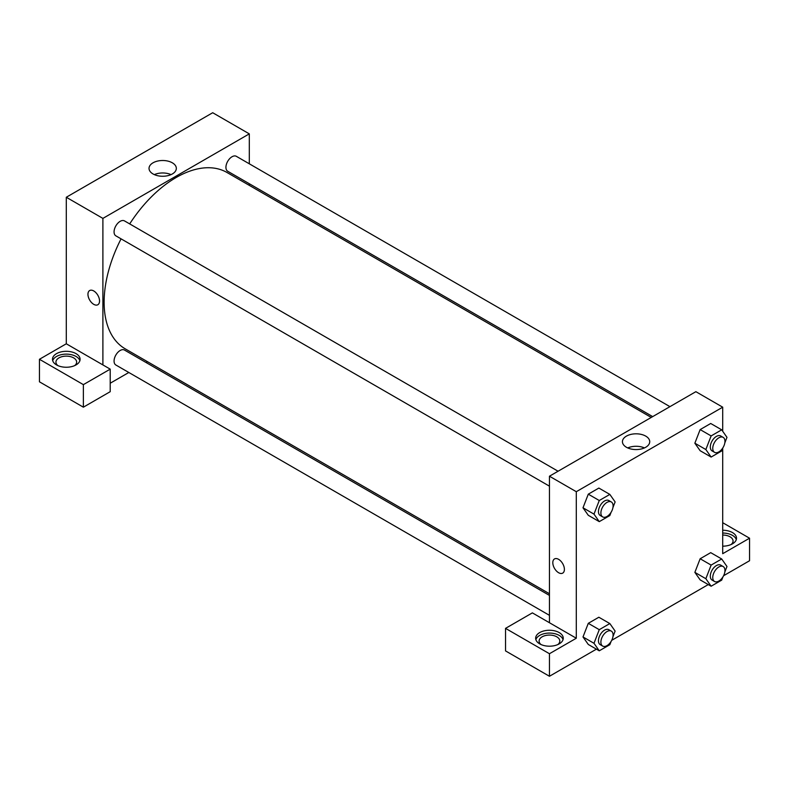 <?xml version="1.0" encoding="UTF-8"?>
<svg xmlns="http://www.w3.org/2000/svg" width="789" height="789" viewBox="0 0 789 789"><rect width="100%" height="100%" fill="white"/><g stroke="black" fill="none" stroke-linecap="round" stroke-linejoin="round"><path stroke-width="1.18" d="M39.45 359.281L39.45 381.817L83.378 407.183L83.378 384.637L39.45 359.281L66.296 343.787L66.296 197.26L212.705 112.728L249.304 133.864L249.304 163.796M56.532 353.64A13.807 7.969 180 0 1 71.572 351.914A13.807 7.969 180 0 1 80.093 359.281A13.807 7.969 180 0 1 66.296 367.25A13.807 7.969 180 0 1 52.488 359.281A13.807 7.969 180 0 1 56.532 353.64M66.296 343.787L110.213 369.144L83.378 384.637M79.876 360.691A13.807 7.969 0 0 0 70.418 354.498A13.807 7.969 0 0 0 56.532 356.46A13.807 7.969 0 0 0 52.705 360.691M57.932 365.623A10.356 5.977 180 0 1 55.94 362.102A10.356 5.977 180 0 1 62.331 356.579A10.356 5.977 180 0 1 73.614 357.871A10.356 5.977 180 0 1 76.641 362.102A10.356 5.977 180 0 1 74.659 365.623M110.213 369.144L110.213 391.679L83.378 407.183M249.304 183.729L249.304 185.376M172.337 173.955A13.65 7.88 180 0 1 157.455 175.661A13.65 7.88 180 0 1 149.032 168.382A13.65 7.88 180 0 1 162.682 160.502A13.65 7.88 180 0 1 176.332 168.382A13.65 7.88 180 0 1 172.337 173.955M102.895 364.912L102.895 218.395L66.296 197.26M102.895 218.395L249.304 133.864M171.035 174.616A13.65 7.88 0 0 0 154.328 174.616M147.504 361.697L146.073 362.526M128.824 372.487L110.213 383.227M89.65 290.539A8.196 4.734 -120 0 0 88.398 297.108A8.196 4.734 -120 0 0 93.743 304.337A8.196 4.734 60 0 1 88.388 297.108A8.196 4.734 60 0 1 89.65 290.549A8.196 4.734 60 0 1 97.846 295.273A8.196 4.734 60 0 1 97.846 304.741A8.196 4.734 60 0 1 93.743 304.337A8.196 4.734 -120 0 0 97.846 304.741M549.45 486.172L115.855 235.842A8.63 4.981 -60 0 1 115.855 225.881A8.63 4.981 -60 0 1 124.484 220.9L558.079 471.23M549.45 615.341L115.855 365.001A8.63 4.981 -60 0 1 115.855 355.04A8.63 4.981 -60 0 1 124.484 350.06L549.45 595.419M652.681 416.612L227.715 171.262A8.63 4.981 -60 0 1 227.715 161.301A8.63 4.981 -60 0 1 236.345 156.321L669.94 406.651M549.45 593.762L125.204 348.827A101.801 58.78 -60 0 1 121.072 238.85M129.692 223.908A101.801 58.78 -60 0 1 227.005 172.495L651.26 417.44M549.45 622.728L532.368 612.875L505.532 628.369L549.45 653.726L576.295 638.232L549.45 622.728L549.45 476.211L695.868 391.679L722.704 407.183L722.704 431.267M505.532 628.369L505.532 650.905L549.45 676.272L596.415 649.16M611.722 640.323L708.275 584.57M723.582 575.733L749.55 560.742L749.55 538.206L722.704 553.7L722.704 448.349M722.704 535.041A10.356 5.977 180 0 1 730.032 536.796A10.356 5.977 180 0 1 733.06 541.017A10.356 5.977 180 0 1 731.068 544.538M736.295 539.607A13.807 7.969 0 0 0 722.704 533.048M722.704 530.238A13.807 7.969 180 0 1 736.512 538.206A13.807 7.969 180 0 1 722.704 546.175M541.086 644.574A10.356 5.977 180 0 1 539.104 641.053A10.356 5.977 180 0 1 549.45 635.066A10.356 5.977 180 0 1 559.805 641.053A10.356 5.977 180 0 1 557.813 644.574M563.04 639.642A13.807 7.969 0 0 0 553.582 633.439A13.807 7.969 0 0 0 539.696 635.411A13.807 7.969 0 0 0 535.869 639.642M539.696 632.591A13.807 7.969 180 0 1 554.736 630.865A13.807 7.969 180 0 1 563.257 638.232A13.807 7.969 180 0 1 549.45 646.201A13.807 7.969 180 0 1 535.652 638.232A13.807 7.969 180 0 1 539.696 632.591M549.45 653.726L549.45 676.272M722.704 522.703L749.55 538.206M711.126 565.092L700.149 558.75L710.711 552.645L700.149 558.75L694.862 572.37L700.149 579.885L694.862 572.37L705.849 578.712L711.126 565.092L721.698 558.987L726.975 566.502L724.805 572.094M722.971 447.669L721.698 450.963L711.126 457.058L700.149 450.716L694.853 443.221L700.149 429.591L710.711 423.486L700.149 429.591L711.126 435.922L721.698 429.827L726.975 437.343L724.805 442.935M611.11 512.248L609.838 515.542L599.265 521.637L588.288 515.296L582.992 507.8M599.265 521.637L593.989 514.122L599.265 500.512L588.288 494.17L598.851 488.066L588.288 494.17L583.002 507.781L588.288 515.296M611.11 641.418L609.838 644.702L599.265 650.807L593.989 643.291L599.265 629.671L588.288 623.33L598.851 617.235L588.288 623.33L583.002 636.95L588.288 644.465L582.992 636.96M576.295 638.232L576.295 491.705L722.704 407.183M645.737 436.12A13.65 7.88 180 0 1 649.732 441.692A13.65 7.88 180 0 1 636.082 449.572A13.65 7.88 180 0 1 622.432 441.692A13.65 7.88 180 0 1 630.855 434.414A13.65 7.88 180 0 1 645.737 436.12M576.295 491.705L549.45 476.211M644.435 447.925A13.65 7.88 0 0 0 627.728 447.925M554.509 558.928A8.196 4.734 -120 0 0 553.247 565.496A8.196 4.734 -120 0 0 558.602 572.715A8.196 4.734 60 0 1 553.247 565.496A8.196 4.734 60 0 1 554.509 558.928A8.196 4.734 60 0 1 562.705 563.662A8.196 4.734 60 0 1 562.705 573.12A8.196 4.734 60 0 1 558.602 572.715A8.196 4.734 -120 0 0 562.705 573.12M599.265 500.512L609.838 494.407L615.124 501.922L612.954 507.514M611.307 501.962L608.871 500.551A8.63 4.981 120 0 0 602.214 502.859A8.63 4.981 120 0 0 598.456 511.548A8.63 4.981 120 0 0 600.242 515.493L602.678 516.903A8.63 4.981 120 0 0 611.307 511.923A8.63 4.981 120 0 0 611.307 501.962A8.63 4.981 120 0 0 604.66 504.27A8.63 4.981 120 0 0 600.893 512.958A8.63 4.981 120 0 0 602.678 516.903M593.989 514.122L583.002 507.781M609.838 494.407L598.851 488.066M711.126 457.058L705.849 449.543L711.126 435.922M723.168 437.382L720.722 435.972A8.63 4.981 120 0 0 714.075 438.28A8.63 4.981 120 0 0 710.307 446.968A8.63 4.981 120 0 0 712.102 450.913L714.538 452.324A8.63 4.981 120 0 0 723.168 447.343A8.63 4.981 120 0 0 723.168 437.382A8.63 4.981 120 0 0 716.52 439.69A8.63 4.981 120 0 0 712.753 448.369A8.63 4.981 120 0 0 714.538 452.324M700.149 450.716L694.862 443.201L705.849 449.543M721.698 429.827L710.711 423.486M599.265 629.671L609.838 623.566L615.124 631.092L612.954 636.684M611.307 631.121L608.871 629.721A8.63 4.981 120 0 0 602.214 632.028A8.63 4.981 120 0 0 598.456 640.707A8.63 4.981 120 0 0 600.242 644.662L602.678 646.073A8.63 4.981 120 0 0 611.307 641.082A8.63 4.981 120 0 0 611.307 631.121A8.63 4.981 120 0 0 604.66 633.439A8.63 4.981 120 0 0 600.893 642.118A8.63 4.981 120 0 0 602.678 646.073M599.265 650.807L588.288 644.465M593.989 643.291L583.002 636.95M609.838 623.566L598.851 617.235M722.971 576.828L721.698 580.122L711.126 586.227L705.849 578.712M723.168 566.541L720.722 565.131A8.63 4.981 120 0 0 714.075 567.449A8.63 4.981 120 0 0 710.307 576.128A8.63 4.981 120 0 0 712.102 580.083L714.538 581.483A8.63 4.981 120 0 0 723.168 576.503A8.63 4.981 120 0 0 723.168 566.541A8.63 4.981 120 0 0 716.52 568.859A8.63 4.981 120 0 0 712.753 577.538A8.63 4.981 120 0 0 714.538 581.483M711.126 586.227L700.149 579.885M721.698 558.987L710.711 552.645"/></g></svg>
